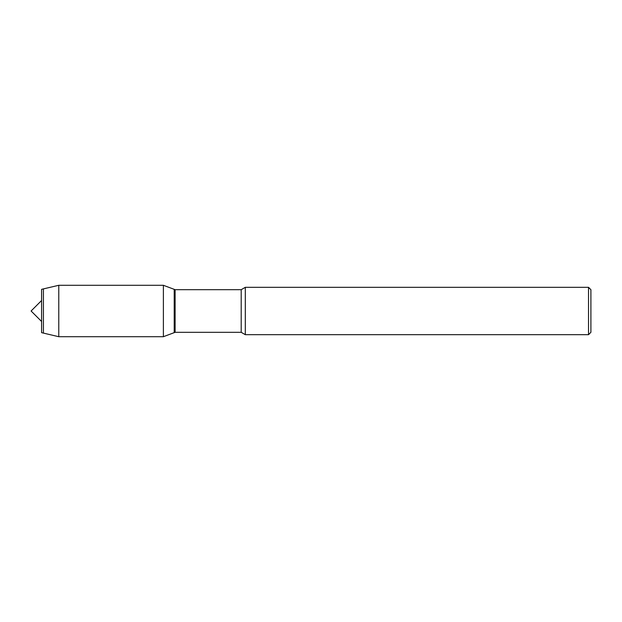 <?xml version="1.0" encoding="UTF-8"?>
<svg xmlns="http://www.w3.org/2000/svg" width="622" height="622" viewBox="0 0 622 622"><rect width="100%" height="100%" fill="white"/><g stroke="black" fill="none" stroke-linecap="round" stroke-linejoin="round"><path stroke-width="0.93" d="M41.588 332.653L41.588 289.347L41.588 332.653L43.416 333.097L43.416 288.903L41.588 289.347M241.204 332.311L241.204 289.689L175.109 289.689L175.109 332.311L241.204 332.311L245.301 334.683L245.301 287.317L241.204 289.689M588.529 287.317L588.529 334.683L590.9 332.311L590.9 289.689L588.529 287.317L245.301 287.317M175.109 332.311L163.384 336.712L163.384 285.288L174.207 289.347L174.207 332.653L174.207 289.347L175.109 289.689M163.384 336.712L58.779 336.712L58.779 285.288L43.416 288.903M41.588 321.488L31.1 311L41.588 300.512M588.529 334.683L245.301 334.683M58.779 336.712L43.416 333.097M163.384 285.288L58.779 285.288"/></g></svg>
